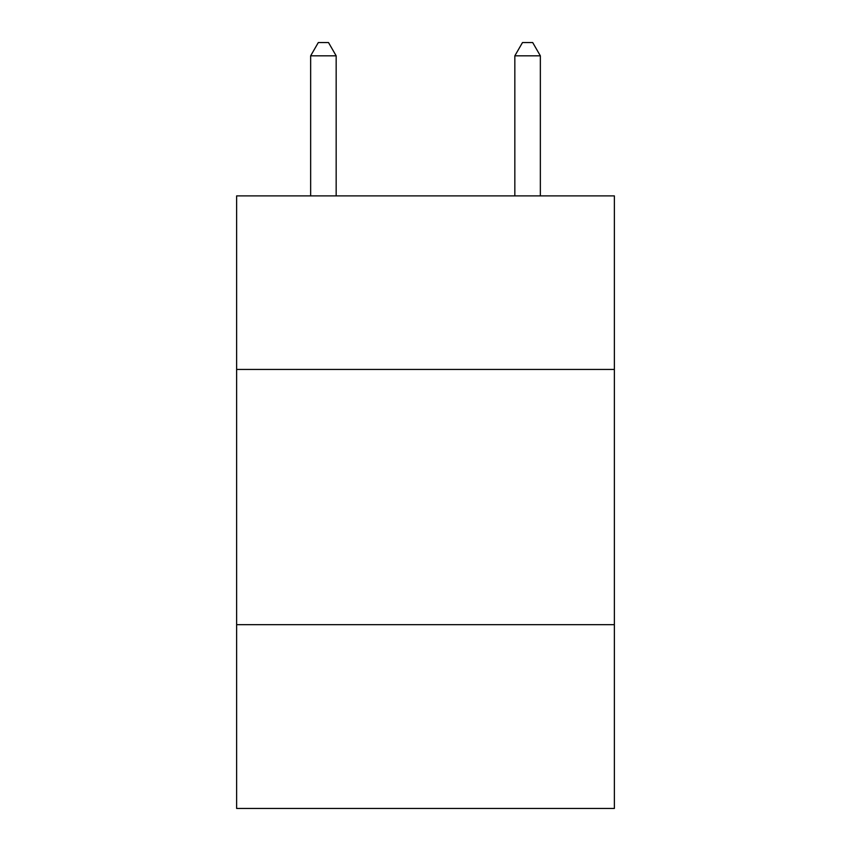 <?xml version="1.0" encoding="UTF-8"?>
<svg xmlns="http://www.w3.org/2000/svg" width="851" height="851" viewBox="0 0 851 851"><rect width="100%" height="100%" fill="white"/><g stroke="black" fill="none" stroke-linecap="round" stroke-linejoin="round"><path stroke-width="1.28" d="M614.369 369.451L614.369 195.89L236.631 195.89L236.631 369.451L614.369 369.451L614.369 808.45L236.631 808.45L236.631 369.451M614.369 624.687L236.631 624.687M336.166 195.89L336.166 55.826L310.647 55.826L310.647 195.89M310.647 55.826L318.306 42.55L328.507 42.55L336.166 55.826M540.353 195.89L540.353 55.826L514.834 55.826L514.834 195.89M514.834 55.826L522.493 42.55L532.694 42.55L540.353 55.826"/></g></svg>

